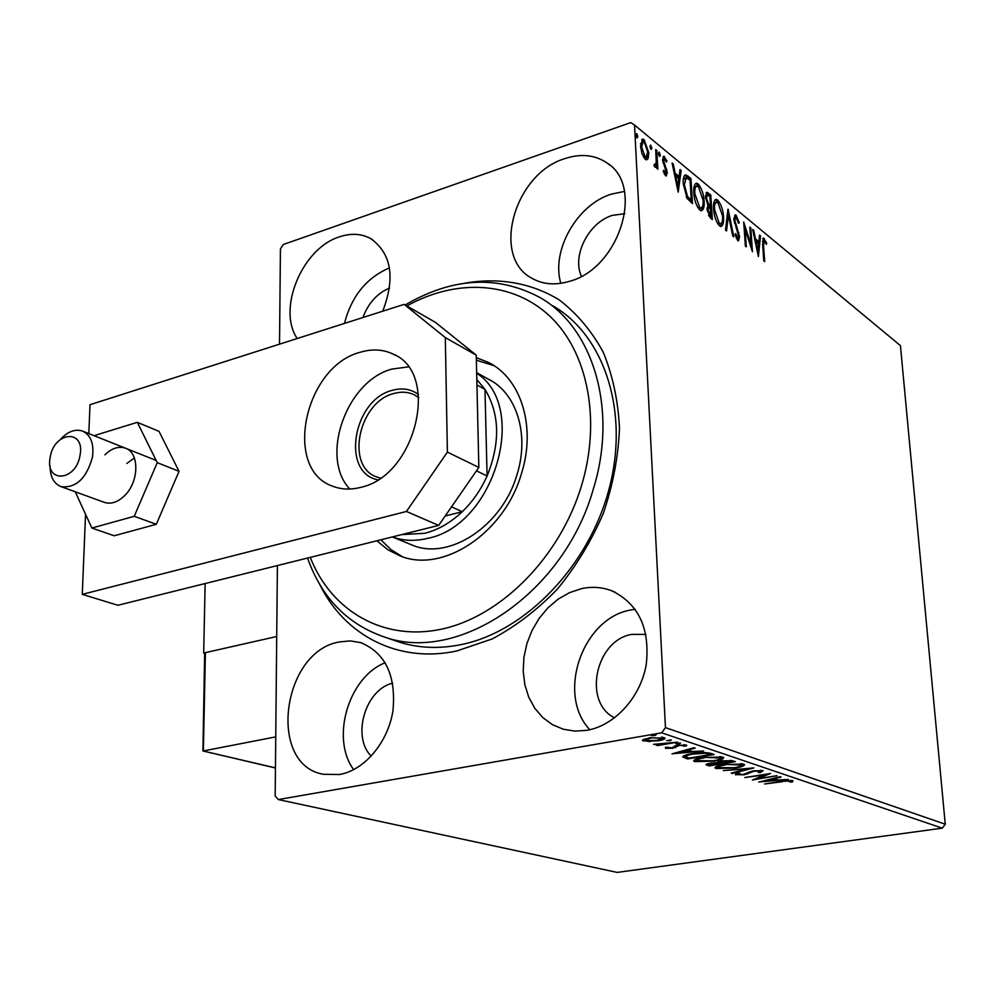 <?xml version="1.0" encoding="UTF-8"?>
<svg xmlns="http://www.w3.org/2000/svg" width="995" height="995" viewBox="0 0 995 995"><rect width="100%" height="100%" fill="white"/><g stroke="black" fill="none" stroke-linecap="round" stroke-linejoin="round"><path stroke-width="1.49" d="M464.317 283.289C498.134 277.17 531.119 282.679 559.252 299.918C576.926 313.475 591.577 330.875 603.206 352.155C612.709 375.289 618.144 400.699 619.487 428.372C618.33 456.755 612.932 485.112 603.306 513.445C591.378 541.044 576.105 566.23 557.486 589.015C537.387 609.811 515.621 626.44 492.226 638.927L456.717 650.991C398.162 663.578 344.767 635.457 319.955 584.861M405.201 304.98C452.128 277.543 496.766 274.906 539.128 297.082C592.97 326.708 618.392 409.281 593.119 489.739C563.792 593.269 458.359 663.69 384.53 637.061L399.803 642.26C419.119 648.255 439.69 649.014 461.506 644.536C525.683 631.415 589.077 565.819 609.201 488.495C629.586 411.184 604.114 335.128 552.797 305.813L560.633 310.826M339.556 774.508C364.605 770.217 388.199 742.146 393 710.467C396.134 675.394 385.339 652.77 360.588 642.596L350.228 640.904L339.519 641.924C281.995 651.227 267.083 764.844 323.363 774.284L339.556 774.508M569.451 281.336C619.201 268.538 645.058 186.09 606.987 162.931C594.799 154.772 580.694 153.354 564.662 158.678C514.253 173.814 490.995 256.859 531.74 278.177C542.71 284.47 555.272 285.515 569.451 281.336M624.45 191.413L611.39 194.125C576.951 204.647 550.944 250.69 560.819 283.314M382.739 311.186C395.5 277.642 391.458 253.439 370.613 238.539C361.284 233.551 350.874 233.004 339.37 236.885C302.219 248.252 276.971 308.997 297.194 338.511M586.975 730.318C614.898 725.479 640.593 697.246 646.215 664.685C650.183 628.678 638.79 604.089 612.049 590.906C602.286 587.112 592.087 586.366 581.453 588.667L569.538 592.634L558.257 599.077L548.009 607.758L539.166 618.343L532.051 630.432L526.902 643.578L523.917 657.322L523.208 671.165L524.813 684.585L528.706 697.085L534.738 708.216L542.723 717.519L552.362 724.621L563.332 729.236L574.936 731.126L586.975 730.318M635.171 609.238L630.842 609.972C582.448 618.044 556.106 694.311 589.824 729.733M645.954 634.437L631.974 634.362C595.669 639.847 582.411 702.246 614.599 717.855M624.81 213.676L612.385 215.38C588.729 222.333 571.789 255.64 581.403 276.262M648.068 158.578L646.663 159.847L645.195 159.237L641.974 153.653L640.519 146.029L642.633 139.076L644.163 139.723L648.802 152.782L648.068 158.578L646.178 159.785M656.824 150.469L657.844 169.162L656.737 168.267L656.588 165.506L655.456 167.272L653.951 165.705L654.374 164.138L655.257 165.021L656.24 162.11L655.717 149.561L656.824 150.469L655.792 150.817M665.493 175.655L663.23 171.289L663.777 170.207L665.643 173.453L666.202 171.662L662.595 160.033L663.752 156.215L666.986 160.916L666.451 162.123L664.374 158.752L663.69 160.842L667.284 172.446L666.252 175.978L665.493 175.655M687.819 176.003L690.965 178.602L692.483 203.602L687.11 198.415L683.291 183.913C682.881 179.038 683.59 176.016 685.406 174.846L687.819 176.003L686.426 176.463L689.585 179.063L690.965 178.602M710.778 194.92L712.345 219.559L710.48 218.067L707.059 209.472L707.967 205.206L705.48 197.197L706.91 192.209L710.778 194.92L709.398 195.356L709.46 196.214M728.129 209.211L733.812 236.81L732.755 235.952L728.439 215.007L726.561 230.977L725.492 230.119L727.942 209.273M749.844 227.109L750.79 227.88L752.456 251.785L745.068 228.912L746.312 246.847L745.367 246.088L743.7 222.047L751.088 244.882L749.844 227.109M763.563 245.84L764.707 261.623L763.787 260.889L762.63 244.857L763.426 238.029L766.66 242.942L766.324 244.372L764.023 240.653L763.563 245.84L762.717 246.101M665.456 727.619L634.524 125.022L900.425 345.613L945.25 824.221L942.277 828.163L617.161 872.404L278.301 799.557L661.687 732.817L665.456 727.619L945.25 824.221M758.389 256.548L752.655 229.422L753.675 230.255L755.454 238.899L758.849 241.673L759.546 235.094L760.541 235.915L758.389 256.548M736.089 215.181L739.248 222.756L738.551 223.34L736.325 217.718L735.703 217.47L734.845 220.368L739.596 236.698L738.489 240.852L737.743 240.554L735.031 234.484L735.691 233.601L738.041 238.265L738.638 236.026L733.875 219.534L735.193 214.82L736.089 215.181L734.733 215.617L736.113 217.569M723.527 216.848C723.95 222.246 723.104 225.455 721.002 226.487L719.472 225.877C715.94 221.586 713.975 215.915 713.577 208.863C713.179 203.552 714 200.393 716.064 199.373L717.731 200.045C721.176 204.361 723.116 209.957 723.527 216.848L722.594 217.146M704.112 201.04C704.522 206.5 703.639 209.746 701.463 210.766L699.858 210.132C696.214 205.716 694.187 199.933 693.813 192.781C693.428 187.421 694.286 184.224 696.413 183.204L698.167 183.926C701.736 188.353 703.714 194.05 704.112 201.04L703.142 201.363M678.204 192.122L672.085 163.043L673.254 164.001L675.157 173.267L679.063 176.463L680.008 169.573L681.165 170.518L678.204 192.122M660.406 155.133L659.61 156.501L658.578 153.628L659.051 152.123L660.406 155.133L659.026 155.606M651.936 148.168L651.116 149.536L650.071 146.638L650.556 145.133L651.936 148.168L650.531 148.641M637.845 136.589L637.011 137.957L635.942 135.022L636.788 133.653L637.845 136.589L636.427 137.074L635.954 135.046M278.301 799.557L275.18 796.075L277.394 565.546M279.52 344.158L280.428 248.887L283.364 244.496L630.755 122.596L634.524 125.022M649.984 741.623L642.372 740.454L649.262 737.805L665.12 738.141C664.784 739.198 662.496 740.081 658.255 740.79L649.946 741.051M677.433 742.17L657.521 745.566L656.314 745.168L659.237 744.67L653.578 744.335L677.433 742.17M665.468 748.352L665.978 747.121L671.613 747.842L677.956 745.081L686.824 745.367L683.391 746.287L683.876 745.404L679.237 745.454L672.894 748.215L665.468 748.352L665.419 747.444M710.791 753.389L714.174 754.533L687.545 758.936L682.719 756.896C683.304 755.615 686.413 754.546 692.06 753.675C699.634 752.344 705.878 752.245 710.791 753.389M735.392 761.672L709.099 765.939L705.952 764.657L710.281 763.153L717.221 762.68L721.723 760.827L732.581 760.727L735.392 761.672M753.924 767.904L732.32 773.488L731.176 773.115L747.531 768.886L723.328 770.565L753.924 767.904M777.033 775.677L752.431 780.018L764.944 774.856L744.782 777.53L770.503 773.476L757.941 778.675L777.033 775.677M782.456 781.697L764.62 783.985L781.734 781.336L792.99 780.727L792.43 781.983L789.98 782.12L790.378 781.137L782.431 781.224M942.277 828.163L661.687 732.817M758.812 782.095L780.018 776.685L781.1 777.045L774.209 778.774L777.816 779.981L788.401 779.495L758.812 781.995M763.115 770.665L760.429 772.568L758.277 772.493L760.516 771.113L754.235 771.187L744.272 774.794L735.38 774.645L737.593 773.413L739.994 773.426L738.501 774.545L743.128 774.471L753.24 770.839L763.115 770.665M735.181 768.053L716.101 768.538L714.97 767.804C715.48 766.511 718.601 765.429 724.348 764.533L743.539 764.073L744.571 764.757C744.036 766.063 740.914 767.157 735.181 768.053L735.156 767.531M714.286 761.138L694.833 761.635L693.627 760.864C694.124 759.533 697.259 758.401 703.042 757.481L722.619 757.021L723.713 757.755C723.203 759.098 720.057 760.23 714.286 761.138L714.261 760.59M672.011 753.887L693.876 747.705L695.144 748.128L688.018 750.106L692.234 751.499L703.639 750.989L672.011 753.775M679.274 743.762L675.792 743.675L680.555 743.041L679.274 743.762L679.224 742.917M670.108 740.69L666.6 740.603L671.401 739.957L670.108 740.69L670.07 739.832M654.884 735.579L651.315 735.492L656.165 734.832L654.884 735.579L654.834 734.708M392.726 683.192C365.501 689.112 351.384 736.661 371.247 756.163M389.567 288.052C377.204 293.264 368.312 303.089 362.901 317.529M389.443 267.879C366.521 277.729 351.533 296.249 344.457 323.412M385.227 662.745C348.71 676.774 330.365 738.203 353.673 769.657M792.331 780.565L792.43 781.983M791.212 780.441L790.652 781.311L790.577 780.428M790.328 780.416L790.378 781.137M774.16 778.152L774.209 778.774M772.008 779.321L764.844 781.112L774.782 780.242L771.971 778.699M774.695 778.936L774.782 780.242M757.879 777.692L757.941 778.675M761.934 770.428L760.777 770.802M760.367 771.759L760.429 772.568M760.466 770.329L760.516 771.113M751.984 771.063L752.033 771.697M747.568 772.617L747.655 773.998M738.166 773.612L737.158 773.563M735.803 774.135L735.865 774.956M732.283 772.829L732.32 773.488M717.905 767.269L716.002 766.884L716.101 768.538M743.626 764.098L741.673 764.919M725.43 764.881C720.703 765.628 718.203 766.523 717.93 767.58L734.111 767.705C738.738 766.983 741.263 766.1 741.673 765.043L725.392 764.371M740.802 763.575L740.865 764.521M719.795 762.506L719.012 762.643M709.012 764.533L709.099 765.939M708.875 764.235L707.457 763.762M711.4 762.978L708.888 764.396L710.679 765.143L719.086 763.774L718.987 762.108L717.955 761.772M718.427 761.921L718.527 763.6L711.425 763.501M721.226 763.165L731.599 761.747L722.818 761.2L719.721 762.394L721.226 763.165M730.293 760.317L730.355 761.337M731.512 760.466L731.599 761.747M696.624 760.342L694.746 759.944L694.833 761.635M722.793 757.096L720.766 757.954M704.161 757.854C699.41 758.613 696.898 759.533 696.637 760.628L713.179 760.777C717.843 760.043 720.38 759.135 720.766 758.041L704.137 757.319M719.858 756.511L719.907 757.493M687.47 757.556L687.545 758.936M693.167 753.501L693.204 754.061C688.702 754.745 686.239 755.591 685.816 756.61L683.565 755.889M685.841 756.673L689.125 758.115L710.306 754.608L705.393 753.302L693.204 754.061M710.219 753.215L710.306 754.608M705.356 752.556L705.393 753.302M687.968 749.347L688.018 750.106M687.993 749.782L687.271 749.533M685.742 750.727L678.354 752.78L688.975 751.797L685.742 750.727L685.704 749.969M678.316 752.021L678.354 752.78M688.901 750.392L688.975 751.797M685.841 744.845L685.916 746.213M683.839 744.633L683.876 745.404M677.583 745.155L677.62 745.877M676.762 745.317L676.836 746.636M676.239 745.442L675.555 747.568M675.468 745.827L674.523 746.113M672.856 747.543L672.894 748.215M645.133 739.708L643.454 739.385M643.28 739.459L643.367 741.101M663.939 737.457L662.309 738.079M658.217 740.168L658.255 740.79M650.519 738.215L645.17 740.255L645.817 740.678L657.048 740.379L662.322 738.389L650.481 737.606M661.613 737.046L661.663 737.942M762.742 238.676L764.21 238.377M762.891 238.788L764.222 240.69M765.802 243.203L766.66 242.942M763.065 241.2L762.444 241.188M752.879 230.504L753.675 230.255M754.658 239.148L755.454 238.899M754.819 239.882L757.506 242.083L758.849 241.673M759.421 236.263L760.541 235.915M758.638 241.735L758.439 243.638M757.692 250.79L757.481 252.792M756.026 241.673L757.904 250.728L758.625 243.787L755.23 241.909M757.108 250.964L757.904 250.728M749.919 228.141L750.79 227.88M750.616 245.031L750.74 246.81M744.198 229.186L745.068 228.912M744.073 227.382L744.608 229.061M750.218 245.156L751.088 244.882M738.477 222.992L739.248 222.756M735.467 217.544L733.837 218.228M733.987 220.629L734.845 220.368M734.497 223.253L735.33 222.992M738.004 232.88L738.85 232.619M738.651 236.984L739.596 236.698M738.278 238.153L737.88 240.641M736.35 238.452L737.593 238.066M727.494 213.141L727.905 215.169M727.221 215.38L728.439 215.007M722.134 221.873L720.591 226.462M715.144 199.833L717.731 200.045M716.363 200.492L718.315 202.943M713.664 209.97L714.572 209.684L719.261 223.328L720.479 223.8C722.196 223.004 722.88 220.43 722.544 216.052L717.917 202.582L715.218 202.482L713.589 204.435M717.383 223.266L719.099 224.223L720.479 223.8M717.893 223.751L719.261 223.328M716.587 202.047C714.907 202.818 714.236 205.368 714.572 209.684M710.069 205.903L710.194 207.905L708.863 207.209L708.067 210.243L711.176 216.201L710.156 207.868M710.729 216.35L710.865 218.365M706.102 192.769L708.154 192.756M706.773 193.204L709.398 195.356M707.955 205.219L709.136 206.201L710.505 205.754L709.932 196.612L707.383 194.92L706.5 198.03L708.365 203.739L710.505 205.754M707.383 194.92L705.443 195.841M708.527 215.617L709.796 216.649L711.176 216.201M708.863 207.209L707.035 207.992M708.739 215.803L710.119 215.355M707.159 210.542L708.067 210.243M707.296 204.087L708.365 203.739M705.579 198.316L706.5 198.03M702.694 205.915L701.077 210.741M695.455 183.689L698.167 183.926M696.774 184.374L698.813 186.923M693.901 193.938L694.846 193.627L699.659 207.532L700.928 208.03C702.706 207.246 703.428 204.647 703.092 200.219L698.353 186.5L695.567 186.388L693.826 188.54M697.682 207.408L699.535 208.477L700.928 208.03M698.266 207.98L699.659 207.532M696.948 185.928C695.219 186.699 694.522 189.274 694.846 193.627M689.585 179.063L689.635 179.933M690.866 200.318L690.99 202.395M684.535 175.356L686.426 176.463M686.674 197.669L689.883 200.629L691.276 200.182L690.082 180.294L686.189 177.707L684.349 184.784L687.533 196.488L691.276 200.182M685.567 177.894L683.291 179.846M686.276 196.898L687.533 196.488M683.378 185.095L684.349 184.784M672.346 164.312L673.254 164.001M674.249 173.565L675.157 173.267M674.386 174.249L677.657 176.923L679.063 176.463M679.809 170.966L681.165 170.518M679.013 176.476L678.714 178.64M677.707 185.965L677.334 188.627M675.767 176.239L677.757 185.941L678.752 178.677L675.767 176.239L674.846 176.538M676.849 186.239L677.757 185.941M664.175 173.677L665.294 173.304M662.981 156.899L664.598 156.576M663.192 157.048L664.486 158.752M666.14 161.202L666.986 160.916M664.175 158.814L662.583 159.486M662.707 161.165L663.69 160.842M663.105 163.143L664.051 162.819M664.212 166.053L665.319 165.692M665.804 169.623L666.774 169.299M666.115 172.844L667.284 172.446M665.891 173.317L665.58 175.729M658.69 152.496L659.374 152.26M658.59 153.752L658.989 155.506M656.091 163.491L656.202 165.63M654.809 167.011L656.588 165.506M654.101 165.133L654.884 164.871M655.257 165.021L654.349 165.058M650.195 145.506L650.892 145.27M650.083 146.725L650.506 148.578M641.688 139.611L644.163 139.723M642.733 140.208L644.25 141.999M647.708 153.155L648.802 152.782M647.384 155.655L646.638 159.063M642.795 141.738L640.519 143.666M645.071 156.924L643.653 157.397L644.648 157.807L646.078 157.322L647.67 151.849L644.287 142.036L643.205 141.601L641.651 146.937L645.071 156.924L646.078 157.322M640.618 147.285L641.651 146.937M636.066 133.902L636.788 133.653M205.144 583.543L203.676 653.031L204.696 653.329M203.676 653.031L276.709 636.501L205.418 652.633L203.366 750.951L275.752 736.885M80.085 455.051C85.16 428.584 53.829 431.507 50.16 457.476C44.837 483.682 76.267 481.505 80.085 455.051M60.658 439.181C67.847 431.519 75.06 428.795 82.311 430.997C90.756 434.902 94.139 443.571 92.485 457.003C86.59 478.334 76.13 488.234 61.13 486.667C53.817 483.719 50.136 476.829 50.073 465.983M205.418 652.633L204.634 654.014L202.918 750.964L275.453 767.866M61.13 486.667L104.649 502.475C111.191 504.365 117.783 502.139 124.45 495.796C139.275 481.903 139.636 452.364 125.246 448.123C118.504 446.009 111.739 448.247 104.923 454.827M134.375 457.949L126.9 463.409M75.234 491.791L91.888 528.046L134.225 516.305L157.26 462.663L137.31 422.328L95.57 435.201L95.172 436.121M137.31 422.328L159.026 431.37L179.038 471.331L156.315 524.29L114.201 535.77L91.888 528.046M134.225 516.305L156.315 524.29M157.26 462.663L179.038 471.331M408.248 366.906L392.08 369.046C346.583 380.662 319.395 457.215 349.805 489.03M360.7 487.351C416.184 475.896 440.561 372.777 393.013 354.033C382.951 349.295 372.006 348.71 360.178 352.267C304.358 366.483 282.58 469.652 332.877 486.281C341.459 489.577 350.737 489.926 360.7 487.351M85.545 514.216L82.274 594.351L406.445 511.467L447.389 452.103L445.325 337.591L404.119 304.358L89.998 404.716L88.829 433.584M447.389 452.103L478.844 467.439L476.257 355.153L445.325 337.591M478.844 467.439L438.658 525.41L406.445 511.467M82.274 594.351L117.858 605.271L438.658 525.41M404.119 304.358L435.325 322.293L476.257 355.153M310.266 557.374C331.335 611.365 384.219 642.235 443.173 628.79C502.002 615.47 560.048 556.653 581.441 485.921C601.366 420.3 587.896 352.616 550.533 316.833C513.034 281.038 456.17 278.351 406.893 305.95M384.53 637.061C347.442 624.338 321.783 597.995 307.554 558.046M392.366 536.927L412.465 545.198C449.205 560.695 502.288 525.994 516.94 474.789C529.8 434.529 516.529 392.615 488.047 378.983M494.055 365.7L476.369 360.202M476.306 357.678L488.433 362.404C521.119 378.386 536.355 426.892 521.455 473.62C504.415 533.171 442.924 573.593 400.388 556.018L387.839 549.75L376.931 540.77M380.886 539.787L390.848 549.501L402.478 556.752M377.714 479.789C340.738 472.774 353.051 399.691 392.279 390.338C402.191 387.565 410.935 388.97 418.522 394.542M418.808 397.627L413.97 394.642C407.788 391.819 401.084 391.445 393.871 393.51C358.785 401.856 345.165 466.145 376.558 476.903L380.289 478.097M476.667 373.187C529.315 406.706 494.353 525.982 427.353 538.419C414.903 541.392 403.249 540.894 392.378 536.927M401.793 534.589L424.753 533.295C438.161 529.9 450.673 522.698 462.277 511.704C472.65 501.679 480.921 489.764 487.09 475.983L484.975 389.368L476.816 379.53M476.481 470.846L487.09 475.983C500.448 442.862 499.739 413.982 484.975 389.368L476.941 384.978M445.175 515.995L462.277 511.704L451.519 506.853M749.533 771.71L749.608 772.928M706.997 763.911L707.084 765.279M685.219 756.511L685.306 758.202M709.025 752.929L709.099 754.198M736.25 228.44L737.183 228.153M708.614 205.778L709.995 205.343M689.199 200.082L690.592 199.634M362.491 643.23L360.588 642.596M609.885 165.195L606.987 162.931M372.652 239.77L370.613 238.539M615.37 592.361L612.049 590.906M760.814 771.312L760.752 770.329M738.203 774.284L738.153 773.413M717.93 767.58L717.83 765.976M741.673 765.043L741.586 763.662M708.888 764.396L708.826 763.414M719.721 762.394L719.659 761.237M696.637 760.628L696.55 758.949M720.766 758.041L720.691 756.61M685.816 756.61L685.729 755.056M684.199 745.616L684.15 744.646M645.17 740.255L645.096 738.75M662.322 738.389L662.26 737.121M764.023 240.653L762.692 241.051M738.041 238.265L736.673 238.676M665.643 173.453L664.287 173.901M83.02 431.27L156.165 460.461M202.918 750.964L275.453 767.978M393.013 354.033L395.712 355.489M488.433 362.404L492.637 364.792M415.636 395.5L413.97 394.642M476.655 372.665L491.617 380.973"/></g></svg>

